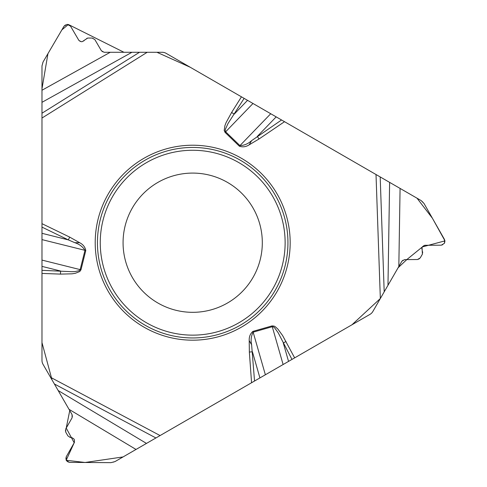 <?xml version="1.0" encoding="UTF-8"?>
<svg xmlns="http://www.w3.org/2000/svg" width="487" height="487" viewBox="0 0 487 487"><rect width="100%" height="100%" fill="white"/><g stroke="black" fill="none" stroke-linecap="round" stroke-linejoin="round"><path stroke-width="0.37" stroke-dasharray="2.44 1.83" d="M421.103 200.553L166.14 53.345A7.914 7.914 0 0 0 162.183 52.286L104.102 52.286A3.166 3.166 0 0 1 101.375 50.721L94.862 39.611A3.166 3.166 0 0 0 92.128 38.047L87.739 38.047A3.166 3.166 0 0 0 85.164 39.38L84.281 40.616A2.532 2.532 0 0 1 82.218 41.675L81.079 41.675A2.532 2.532 0 0 1 78.894 40.427L70.524 26.146A3.64 3.64 0 0 0 67.383 24.35L67.206 24.35A3.64 3.64 0 0 0 64.065 26.146L43.069 61.971A7.914 7.914 0 0 0 41.979 65.97L41.979 360.38A7.914 7.914 0 0 0 43.039 364.337L72.076 414.632A3.166 3.166 0 0 1 72.088 417.779L65.721 428.974A3.166 3.166 0 0 0 65.733 432.121L67.93 435.92A3.166 3.166 0 0 0 70.371 437.49L71.881 437.636A2.532 2.532 0 0 1 73.835 438.89L74.401 439.877A2.532 2.532 0 0 1 74.414 442.391L66.232 456.782A3.64 3.64 0 0 0 66.244 460.398L66.335 460.556A3.64 3.64 0 0 0 69.458 462.376L110.987 462.65A7.914 7.914 0 0 0 114.993 461.591L369.956 314.389A7.914 7.914 0 0 0 372.853 311.491L401.891 261.196A3.166 3.166 0 0 1 404.612 259.614L417.493 259.528A3.166 3.166 0 0 0 420.208 257.946L422.406 254.141A3.166 3.166 0 0 0 422.539 251.243L421.912 249.868A2.532 2.532 0 0 1 422.022 247.548L422.594 246.556A2.532 2.532 0 0 1 424.767 245.29L441.319 245.18A3.64 3.64 0 0 0 444.442 243.36L444.534 243.208A3.64 3.64 0 0 0 444.546 239.592L424.025 203.493A7.914 7.914 0 0 0 421.103 200.553M262.31 242.703A69.623 69.623 0 0 0 157.879 182.412A69.623 69.623 0 0 0 157.879 302.999A69.623 69.623 0 0 0 262.31 242.703M379.507 176.537L380.183 176.921M380.688 297.922L380.341 298.519"/><path stroke-width="0.73" d="M398.829 266.499L387.975 285.303L389.618 182.375L400.077 188.414L398.829 266.499L401.891 261.196L404.612 259.614L417.493 259.528L420.208 257.946L422.406 254.141L422.022 247.548L422.594 246.556L424.767 245.29L441.319 245.18L444.534 243.208L444.546 239.592L424.025 203.493L421.103 200.553L400.077 188.414M389.618 182.375L166.14 53.345A7.914 7.914 0 0 0 162.183 52.286L104.102 52.286L101.375 50.721L94.862 39.611L92.128 38.047L87.739 38.047L82.218 41.675L81.079 41.675L78.894 40.427L70.524 26.146L67.206 24.35L64.065 26.146L43.069 61.971L41.979 65.97L41.979 90.247L110.232 52.286M131.94 52.286L41.979 102.325L41.979 90.247M41.979 273.42L41.979 360.38A7.914 7.914 0 0 0 43.039 364.337L50.532 377.309L160.083 435.561L369.956 314.389A7.914 7.914 0 0 0 372.853 311.491L380.341 298.519L351.961 324.78L123.065 456.928L85.097 462.48L66.171 460.264L74.201 442.774L66.232 428.073L69.744 410.59L52.036 379.915L41.979 342.623L41.979 227.112L41.979 273.42L60.461 274.108L60.577 271.022L41.979 266.383M41.979 102.325L41.979 227.112L41.979 88.835L47.945 53.649L61.904 29.841L68.369 24.49L123.966 52.286L156.93 52.286L190.24 67.261L379.507 176.537M290.173 242.703A97.479 97.479 0 0 0 143.951 158.281A97.479 97.479 0 0 0 143.951 327.124A97.479 97.479 0 0 0 290.173 242.703M262.31 242.703A69.623 69.623 0 0 1 157.879 302.999A69.623 69.623 0 0 1 157.879 182.412A69.623 69.623 0 0 1 262.31 242.703M241.449 96.828L231.611 112.485L234.229 114.128L247.536 100.346M244.121 98.374L228.013 123.528L225.426 129.201L225.225 130.626L225.645 131.8L252.984 103.487M41.979 233.316L68.338 239.89L41.979 227.112M41.979 270.328L71.82 271.703L74.937 271.588L79.125 270.699L80.166 269.615L84.975 250.33C82.717 246.708 79.338 244.164 74.846 242.703L68.338 239.89L69.684 237.108L41.979 223.679M74.846 242.703L79.643 242.703C83.07 244.456 85.115 247.067 85.779 250.525L80.97 269.816L79.765 271.515L75.315 273.298L72.064 273.822L60.461 274.108M294.647 357.866L282.6 335.537L277.876 329.06L275.325 326.765L274.108 326.095L272.032 325.906L252.923 331.385C250.257 333.686 249.021 336.761 249.216 340.608L251.615 344.759L254.543 381.023M231.611 112.485L226.053 122.675L224.884 125.756L224.203 130.498L225.073 132.391L239.373 146.203C242.703 147.36 245.984 146.891 249.216 144.803L251.615 140.646L281.553 119.979M225.073 132.391L225.645 131.8L239.945 145.607C244.212 145.461 248.102 143.811 251.615 140.646M146.471 443.413L136.019 449.452L69.014 409.323L58.16 390.525L146.471 443.413L160.083 435.561M69.014 409.323L72.076 414.632L72.088 417.779L65.721 428.974L65.733 432.121L67.93 435.92L70.371 437.49L71.881 437.636L73.835 438.89L74.401 439.877L74.414 442.391L66.232 456.782L66.335 460.556L69.458 462.376L110.987 462.65L114.993 461.591L136.019 449.452M387.975 285.303L380.341 298.519L376.013 174.516M286.003 341.521L283.276 342.964L288.554 361.384M291.969 359.412L278.241 332.877L274.619 327.806L273.487 326.917L272.263 326.698L283.111 364.526M276.178 116.88L257.306 136.415L259.041 138.972L284.524 121.695M265.366 374.771L253.149 332.177C251.146 335.945 250.635 340.139 251.615 344.759M58.16 390.525L50.532 377.309M259.918 377.918L252.43 351.809L249.35 352.028L249.216 340.608M384.194 291.847L380.183 176.921L417 198.179L432.407 218.231L444.984 240.864L422.381 246.915L406.803 259.595L398.098 267.759L380.688 297.922M287.945 242.703A95.251 95.251 0 0 1 145.065 325.194A95.251 95.251 0 0 1 145.065 160.211A95.251 95.251 0 0 1 287.945 242.703M285.132 242.703A92.439 92.439 0 0 1 146.471 322.759A92.439 92.439 0 0 1 146.471 162.652A92.439 92.439 0 0 1 285.132 242.703M239.373 146.203L270.729 113.733M41.979 239.61L85.779 250.525M80.97 269.816L41.979 260.095M41.979 113.221L139.501 52.286M41.979 118.037L147.202 52.286M79.643 242.703L69.684 237.108M251.566 382.739L249.35 352.028M249.216 144.803L259.041 138.972M252.923 331.385L253.149 332.177L272.263 326.698L272.032 325.906M155.913 437.965L54.38 383.981"/></g></svg>
